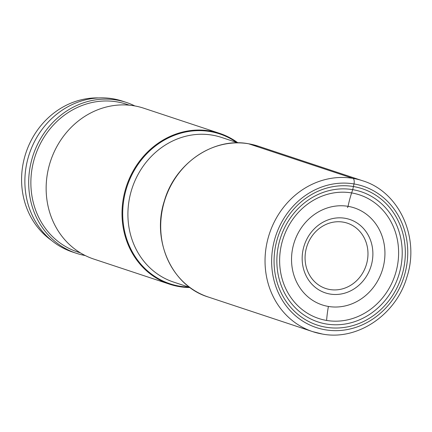 <?xml version="1.0" encoding="UTF-8"?>
<svg xmlns="http://www.w3.org/2000/svg" width="432" height="432" viewBox="0 0 432 432"><rect width="100%" height="100%" fill="white"/><g stroke="black" fill="none" stroke-linecap="round" stroke-linejoin="round"><path stroke-width="0.65" d="M325.895 327.218A71.809 64.919 -71.7 0 1 275.53 246.132A71.809 64.919 -71.7 0 1 353.495 186.538A71.809 64.919 -71.7 0 1 403.866 267.619A71.809 64.919 -71.7 0 1 325.895 327.218M347.425 207.549A1.539 0.648 -80.5 0 0 348.057 206.334A54.643 23.123 99.5 0 1 351.632 192.926L352.717 189.643A68.585 62.008 -71.7 0 0 278.251 246.564A68.585 62.008 -71.7 0 0 326.36 324.005A68.585 62.008 108.3 0 0 400.826 267.084A68.585 62.008 108.3 0 0 352.717 189.643L354.002 183.94A5.006 2.117 -80.5 0 0 352.939 178.367L248.594 143.775A79.461 71.842 -71.7 0 1 258.331 146.189L362.669 180.781A79.461 71.842 108.3 0 0 352.939 178.367A79.461 71.842 108.3 0 0 267.894 238.912A79.461 71.842 108.3 0 0 312.66 331.63A79.461 71.842 108.3 0 0 322.396 334.044M343.138 222.118A34.414 31.109 108.3 0 0 305.77 250.679A34.414 31.109 108.3 0 0 329.908 289.532A34.414 31.109 108.3 0 0 367.276 260.977A34.414 31.109 108.3 0 0 343.138 222.118M344.957 218.263A38.686 34.976 -71.7 0 1 372.098 261.943A38.686 34.976 -71.7 0 1 330.091 294.057A38.686 34.976 108.3 0 1 302.951 250.371A38.686 34.976 108.3 0 1 344.957 218.263M237.946 142.857A79.461 71.842 108.3 0 0 219.65 133.364A79.461 71.842 108.3 0 0 209.914 130.95A79.461 71.842 108.3 0 0 124.875 191.5A79.461 71.842 108.3 0 0 169.641 284.213A79.461 71.842 108.3 0 0 179.372 286.627A79.461 71.842 108.3 0 0 189.983 287.528M169.641 284.213L93.766 259.06A79.461 71.842 -71.7 0 1 47.763 171.747A79.461 71.842 -71.7 0 1 134.039 105.797A79.461 71.842 -71.7 0 1 143.775 108.211L219.65 133.364M80.428 252.893L77.495 251.921A77.803 70.34 -71.7 0 1 32.454 166.428A77.803 70.34 -71.7 0 1 126.463 104.22L129.395 105.192M134.838 105.937A79.461 71.842 108.3 0 0 126.311 102.422A79.461 71.842 108.3 0 0 116.575 100.008A79.461 71.842 108.3 0 0 30.299 165.958A79.461 71.842 108.3 0 0 76.302 253.271A79.461 71.842 108.3 0 0 85.239 255.544M76.302 253.271L72.495 252.013A79.461 71.842 -71.7 0 1 27.729 159.295A79.461 71.842 -71.7 0 1 112.768 98.75A79.461 71.842 -71.7 0 1 122.504 101.158L126.311 102.422M51.386 240.322A77.787 70.33 -71.7 0 1 25.925 152.858A77.787 70.33 -71.7 0 1 98.593 97.924M325.388 329.81A74.455 67.316 108.3 0 0 406.231 268.018A74.455 67.316 108.3 0 0 354.002 183.94A74.455 67.316 108.3 0 0 273.159 245.738A74.455 67.316 108.3 0 0 325.388 329.81M258.331 146.189L248.551 143.764C213.581 137.068 175.084 163.269 164.371 200.902C151.286 240.467 172.06 286.097 208.321 297.038A79.461 71.842 -71.7 0 1 163.555 204.325A79.461 71.842 -71.7 0 1 248.594 143.775M348.057 206.334A51.1 46.197 -71.7 0 1 383.897 264.038A51.1 46.197 -71.7 0 1 328.412 306.45A51.1 46.197 -71.7 0 1 292.572 248.746A51.1 46.197 -71.7 0 1 348.057 206.334A54.643 23.123 -80.5 0 1 351.632 192.926A65.092 58.849 108.3 0 0 280.957 246.947A65.092 58.849 108.3 0 0 326.614 320.447A54.643 23.123 99.5 0 1 328.412 306.45M326.614 320.447A65.092 58.849 108.3 0 0 397.289 266.425A65.092 58.849 108.3 0 0 351.632 192.926M189.956 287.507L173.572 282.074A76.194 68.888 -71.7 0 1 130.648 193.174A76.194 68.888 -71.7 0 1 212.188 135.113A76.194 68.888 -71.7 0 1 212.231 135.124A76.194 68.888 -71.7 0 1 221.524 137.43L237.908 142.857M236.552 142.409A78.943 71.372 108.3 0 0 210.071 131.539A78.943 71.372 108.3 0 0 210.028 131.528A78.943 71.372 108.3 0 0 124.313 197.024A78.943 71.372 108.3 0 0 179.636 286.184A78.943 71.372 108.3 0 0 179.685 286.189A78.943 71.372 108.3 0 0 188.6 287.059M208.321 297.038L312.66 331.63L322.531 334.076C357.772 340.794 396.252 314.555 406.928 277.025C419.996 237.578 399.222 191.846 362.669 180.781"/></g></svg>
